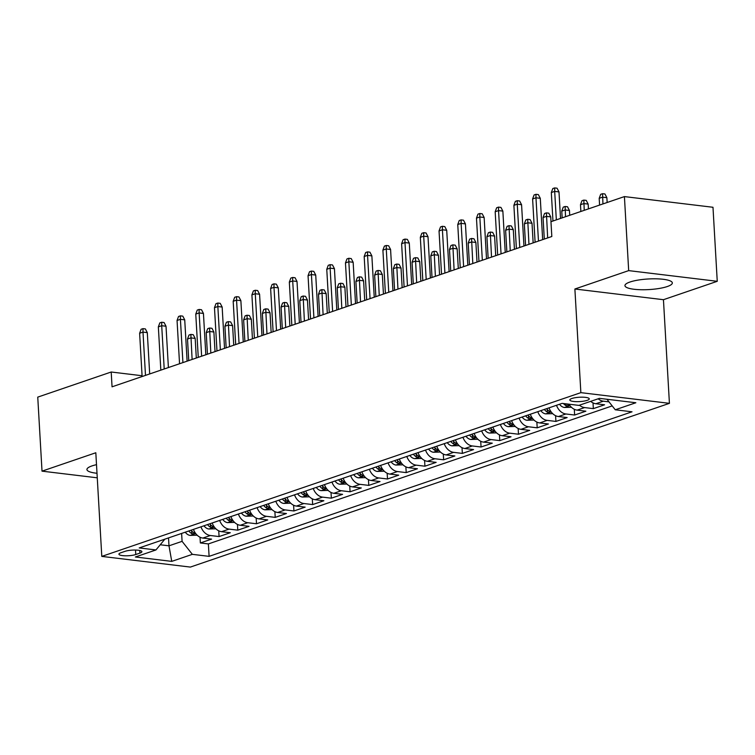 <?xml version="1.0" encoding="UTF-8"?>
<svg xmlns="http://www.w3.org/2000/svg" width="755" height="755" viewBox="0 0 755 755"><rect width="100%" height="100%" fill="white"/><g stroke="black" fill="none" stroke-linecap="round" stroke-linejoin="round"><path stroke-width="1.13" d="M629.972 282.021A23.735 5.313 176.7 0 0 624.942 285.645A23.735 5.313 176.7 0 0 641.061 289.731A23.735 5.313 176.7 0 0 667.307 286.532A23.735 5.313 176.7 0 0 672.337 282.908A23.735 5.313 176.7 0 0 656.218 278.822A23.735 5.313 176.7 0 0 629.972 282.021M96.508 464.674A23.735 5.313 176.7 0 0 91.959 465.92A23.735 5.313 176.7 0 0 86.929 469.544A23.735 5.313 176.7 0 0 96.999 473.272M571.875 398.489A9.739 2.18 176.7 0 0 569.808 399.971A9.739 2.18 176.7 0 0 576.424 401.651A9.739 2.18 176.7 0 0 587.192 400.339A9.739 2.18 176.7 0 0 589.249 398.848A9.739 2.18 176.7 0 0 582.643 397.177A9.739 2.18 176.7 0 0 571.875 398.489M717.25 281.304L628.679 270.62L574.885 289.005L663.447 299.697L717.25 281.304L712.984 207.276L624.413 196.593L550.961 221.696L551.82 236.504L112.051 386.815L111.202 372.007L37.75 397.121L42.016 471.148L97.263 477.811M663.447 299.697L669.421 403.34L190.364 567.081L101.793 556.397L580.859 392.647L669.421 403.34M193.469 529.378A12.174 9.249 71.1 0 0 202.85 538.07L211.589 539.117L200.358 542.958L200.028 537.211M200.953 526.82A12.174 9.249 71.1 0 0 210.334 535.503L219.073 536.56L218.742 530.822M219.073 536.56L230.303 532.728L221.564 531.671A12.174 9.249 71.1 0 1 212.183 522.979M230.898 516.58A12.174 9.249 71.1 0 0 240.279 525.272L249.018 526.329L237.787 530.161L237.457 524.423M249.612 510.191A12.174 9.249 71.1 0 0 258.993 518.874L267.732 519.931L256.502 523.772L256.171 518.024M268.327 503.793A12.174 9.249 71.1 0 0 277.708 512.485L286.447 513.532L275.216 517.373L274.886 511.626M287.042 497.394A12.174 9.249 71.1 0 0 296.422 506.086L305.152 507.134L293.931 510.975L293.601 505.227M305.756 490.995A12.174 9.249 71.1 0 0 315.137 499.687L323.867 500.744L312.645 504.576L312.306 498.838M324.461 484.606A12.174 9.249 71.1 0 0 333.842 493.289L342.581 494.346L331.351 498.187L331.02 492.439M343.176 478.208A12.174 9.249 71.1 0 0 352.557 486.89L361.296 487.947L350.065 491.788L349.735 486.041M361.89 471.809A12.174 9.249 71.1 0 0 371.271 480.501L380.01 481.548L368.78 485.39L368.449 479.642M380.605 465.41A12.174 9.249 71.1 0 0 389.986 474.102L398.725 475.159L387.494 478.991L387.164 473.253M399.32 459.021A12.174 9.249 71.1 0 0 408.7 467.704L417.44 468.761L406.209 472.602L405.879 466.854M418.034 452.623A12.174 9.249 71.1 0 0 427.415 461.305L436.154 462.362L424.923 466.203L424.593 460.456M436.749 446.224A12.174 9.249 71.1 0 0 446.13 454.916L454.859 455.963L443.638 459.804L443.308 454.057M455.463 439.825A12.174 9.249 71.1 0 0 464.835 448.517L473.574 449.574L462.353 453.406L462.013 447.668M474.168 433.436A12.174 9.249 71.1 0 0 483.549 442.119L492.288 443.176L481.058 447.007L480.727 441.269M492.883 427.037A12.174 9.249 71.1 0 0 502.264 435.72L511.003 436.777L499.772 440.618L499.442 434.871M511.597 420.639A12.174 9.249 71.1 0 0 520.978 429.331L529.717 430.378L518.487 434.219L518.156 428.472M530.312 414.24A12.174 9.249 71.1 0 0 539.693 422.932L548.432 423.989L537.201 427.821L536.871 422.083M549.027 407.842A12.174 9.249 71.1 0 0 558.407 416.534L567.147 417.591L555.916 421.422L555.586 415.684M569.025 404.199A12.174 9.249 71.1 0 0 577.122 410.135L585.861 411.192L574.63 415.033L574.3 409.286M590.684 401.358A12.174 9.249 71.1 0 0 595.837 403.746L604.566 404.793L593.345 408.634L593.015 402.887M135.768 554.529L139.892 553.113A9.438 2.114 176.7 0 0 141.883 551.678A9.438 2.114 176.7 0 0 135.475 550.055A9.438 2.114 176.7 0 0 125.047 551.329L120.932 552.735A9.438 2.114 176.7 0 0 118.931 554.17A9.438 2.114 176.7 0 0 125.339 555.793A9.438 2.114 176.7 0 0 135.768 554.529L135.513 550.055M168.525 537.9L168.988 545.818L182.087 541.344L192.346 554.34L209.097 556.36L632.02 411.805L615.259 409.786L635.852 402.745L599.461 398.357L578.877 405.388L562.126 403.368L139.203 547.932L155.955 549.951L164.845 539.164M192.346 554.34L171.753 561.38L135.371 556.982L155.955 549.951M200.358 542.958L208.38 543.921L612.201 405.897M609.021 401.868L603.32 401.179A12.174 9.249 -108.9 0 1 598.168 398.8M593.345 408.634L584.606 407.577A12.174 9.249 -108.9 0 1 579.462 405.19M574.63 415.033L565.891 413.976A12.174 9.249 -108.9 0 1 556.51 405.284M555.916 421.422L547.177 420.375A12.174 9.249 -108.9 0 1 537.796 411.683M537.201 427.821L528.462 426.764A12.174 9.249 -108.9 0 1 519.081 418.081M518.487 434.219L509.748 433.162A12.174 9.249 -108.9 0 1 500.367 424.48M499.772 440.618L491.043 439.561A12.174 9.249 -108.9 0 1 481.662 430.869M481.058 447.007L472.328 445.96A12.174 9.249 -108.9 0 1 462.947 437.268M462.353 453.406L453.613 452.358A12.174 9.249 -108.9 0 1 444.233 443.666M443.638 459.804L434.899 458.747A12.174 9.249 -108.9 0 1 425.518 450.065M424.923 466.203L416.184 465.146A12.174 9.249 -108.9 0 1 406.803 456.454M406.209 472.602L397.47 471.545A12.174 9.249 -108.9 0 1 388.089 462.853M387.494 478.991L378.755 477.943A12.174 9.249 -108.9 0 1 369.374 469.251M368.78 485.39L360.041 484.333A12.174 9.249 -108.9 0 1 350.66 475.65M350.065 491.788L341.336 490.731A12.174 9.249 -108.9 0 1 331.955 482.049M331.351 498.187L322.621 497.13A12.174 9.249 -108.9 0 1 313.24 488.438M312.645 504.576L303.906 503.528A12.174 9.249 -108.9 0 1 294.525 494.836M293.931 510.975L285.192 509.918A12.174 9.249 -108.9 0 1 275.811 501.235M275.216 517.373L266.477 516.316A12.174 9.249 -108.9 0 1 257.096 507.634M256.502 523.772L247.763 522.715A12.174 9.249 -108.9 0 1 238.382 514.023M237.787 530.161L229.048 529.113A12.174 9.249 -108.9 0 1 219.667 520.422M181.625 533.426L182.087 541.344M628.679 270.62L624.413 196.593M574.885 289.005L580.859 392.647M101.793 556.397L95.819 452.755L42.016 471.148M142.072 375.735L111.202 372.007M160.268 544.77L168.988 545.818L171.753 561.38M208.38 543.921L209.097 556.36M615.259 409.786L606.963 399.263M149.688 373.952L147.3 332.634L142.997 332.115L145.488 375.386M139.628 333.266L141.109 329.274L142.978 328.642L142.997 332.115L139.628 333.266L142.119 376.537M142.978 328.642L145.375 328.925L147.3 332.634M197.159 535.191L190.062 535.399A8.069 6.125 -108.9 0 1 185.268 532.181M188.826 530.963A8.069 6.125 71.1 0 0 191.808 533.606C194.422 534.059 195.168 533.804 194.044 532.832A8.069 6.125 -108.9 0 1 191.072 530.199M194.762 533.417L194.044 532.832M187.504 339.042L188.986 335.05L190.855 334.418L193.252 334.701L195.177 338.41L190.864 337.891L187.504 339.042L188.741 360.607M190.855 334.418L192.11 359.455M195.177 338.41L196.309 358.021M168.403 367.562L166.015 326.236L161.712 325.716L164.203 368.997M158.342 326.868L159.824 322.885L161.693 322.243L161.712 325.716L158.342 326.868L160.834 370.148M161.693 322.243L164.09 322.527L166.015 326.236M187.108 361.164L184.73 319.846L180.417 319.327L182.918 362.598M177.057 320.479L178.539 316.487L180.407 315.845L180.417 319.327L177.057 320.479L179.548 363.75M180.407 315.845L182.804 316.137L184.73 319.846M205.822 354.765L203.444 313.448L199.131 312.929L201.632 356.2M195.762 314.08L197.253 310.088L199.122 309.446L199.131 312.929L195.762 314.08L198.263 357.351M199.122 309.446L201.519 309.739L203.444 313.448M224.537 348.366L222.159 307.049L217.846 306.53L220.347 349.801M214.477 307.681L215.968 303.689L217.836 303.048L217.846 306.53L214.477 307.681L216.978 350.952M217.836 303.048L220.224 303.34L222.159 307.049M215.873 528.793L208.776 529A8.069 6.125 -108.9 0 1 203.982 525.782M207.54 524.574A8.069 6.125 71.1 0 0 210.513 527.207C213.137 527.66 213.882 527.405 212.759 526.443A8.069 6.125 -108.9 0 1 209.786 523.8M213.476 527.018L212.759 526.443M206.209 332.644L207.701 328.661L209.569 328.019L211.966 328.302L213.891 332.011L209.579 331.492L206.209 332.644L207.455 354.208M209.569 328.019L210.824 353.057M213.891 332.011L215.024 351.622M234.588 522.394L227.491 522.611A8.069 6.125 -108.9 0 1 222.697 519.393M226.255 518.175A8.069 6.125 71.1 0 0 229.227 520.808C231.851 521.261 232.597 521.007 231.474 520.044A8.069 6.125 -108.9 0 1 228.501 517.401M232.191 520.629L231.474 520.044M224.924 326.254L226.415 322.262L228.284 321.621L230.671 321.913L232.606 325.622L228.293 325.103L224.924 326.254L226.17 347.81M228.284 321.621L229.539 346.658M232.606 325.622L233.739 345.224M253.302 516.005L246.206 516.212A8.069 6.125 -108.9 0 1 241.411 512.994M244.969 511.777A8.069 6.125 71.1 0 0 247.942 514.41C250.566 514.863 251.311 514.608 250.188 513.645A8.069 6.125 -108.9 0 1 247.215 511.012M250.905 514.231L250.188 513.645M243.639 319.856L245.12 315.864L246.998 315.222L249.386 315.514L251.321 319.223L247.008 318.704L243.639 319.856L244.884 341.411M246.998 315.222L248.253 340.26M251.321 319.223L252.444 338.825M272.017 509.606L264.92 509.814A8.069 6.125 -108.9 0 1 260.126 506.596M263.684 505.378A8.069 6.125 71.1 0 0 266.657 508.021C269.28 508.474 270.026 508.209 268.903 507.247A8.069 6.125 -108.9 0 1 265.92 504.614M269.62 507.832L268.903 507.247M262.353 313.457L263.835 309.465L265.713 308.833L268.1 309.116L270.035 312.825L265.722 312.306L262.353 313.457L263.599 335.022M265.713 308.833L266.968 333.87M270.035 312.825L271.158 332.436M243.252 341.968L240.873 300.65L236.56 300.131L239.052 343.402M233.191 301.283L234.673 297.291L236.551 296.658L236.56 300.131L233.191 301.283L235.692 344.554M236.551 296.658L238.939 296.941L240.873 300.65M290.732 503.208L283.635 503.415A8.069 6.125 -108.9 0 1 278.84 500.197M282.389 498.98A8.069 6.125 71.1 0 0 285.371 501.622C287.985 502.075 288.74 501.82 287.617 500.858A8.069 6.125 -108.9 0 1 284.635 498.215M288.334 501.433L287.617 500.858M281.068 307.058L282.549 303.076L284.418 302.434L286.815 302.717L288.74 306.426L284.437 305.907L281.068 307.058L282.313 328.623M284.418 302.434L285.683 327.472M288.74 306.426L289.873 326.037M261.966 335.579L259.588 294.261L255.275 293.733L257.766 337.013M251.906 294.884L253.387 290.901L255.266 290.26L255.275 293.733L251.906 294.884L254.397 338.164M255.266 290.26L257.653 290.552L259.588 294.261M280.681 329.18L278.293 287.863L273.989 287.344L276.481 330.614M270.62 288.495L272.102 284.503L273.971 283.861L273.989 287.344L270.62 288.495L273.112 331.766M273.971 283.861L276.368 284.154L278.293 287.863M299.395 322.781L297.008 281.464L292.704 280.945L295.196 324.216M289.335 282.096L290.817 278.104L292.685 277.462L292.704 280.945L289.335 282.096L291.826 325.367M292.685 277.462L295.082 277.755L297.008 281.464M318.11 316.383L315.722 275.065L311.419 274.546L313.91 317.817M308.049 275.698L309.531 271.706L311.4 271.073L311.419 274.546L308.049 275.698L310.541 318.969M311.4 271.073L313.797 271.356L315.722 275.065M336.815 309.994L334.437 268.676L330.124 268.148L332.625 311.428M326.764 269.299L328.246 265.316L330.114 264.675L330.124 268.148L326.764 269.299L329.255 312.579M330.114 264.675L332.511 264.958L334.437 268.676M309.446 496.809L302.34 497.026A8.069 6.125 -108.9 0 1 297.555 493.798M301.103 492.59A8.069 6.125 71.1 0 0 304.086 495.223C306.7 495.676 307.455 495.422 306.332 494.459A8.069 6.125 -108.9 0 1 303.35 491.816M307.049 495.044L306.332 494.459M299.782 300.669L301.264 296.677L303.132 296.036L305.53 296.328L307.455 300.037L303.151 299.518L299.782 300.669L301.028 322.225M303.132 296.036L304.388 321.073M307.455 300.037L308.587 319.639M328.151 490.41L321.054 490.627A8.069 6.125 -108.9 0 1 316.26 487.409M319.818 486.192A8.069 6.125 71.1 0 0 322.8 488.825C325.414 489.278 326.169 489.023 325.046 488.06A8.069 6.125 -108.9 0 1 322.064 485.427M325.764 488.645L325.046 488.06M318.497 294.271L319.978 290.279L321.847 289.637L324.244 289.929L326.169 293.638L321.866 293.119L318.497 294.271L319.733 315.826M321.847 289.637L323.102 314.675M326.169 293.638L327.302 313.24M346.866 484.021L339.769 484.229A8.069 6.125 -108.9 0 1 334.975 481.01M338.533 479.793A8.069 6.125 71.1 0 0 341.505 482.436C344.129 482.889 344.875 482.624 343.752 481.662A8.069 6.125 -108.9 0 1 340.779 479.029M344.469 482.247L343.752 481.662M337.211 287.872L338.693 283.88L340.562 283.248L342.959 283.531L344.884 287.24L340.571 286.721L337.211 287.872L338.448 309.437M340.562 283.248L341.817 308.285M344.884 287.24L346.016 306.851M365.58 477.622L358.483 477.83A8.069 6.125 -108.9 0 1 353.689 474.612M357.247 473.394A8.069 6.125 71.1 0 0 360.22 476.037C362.844 476.49 363.589 476.235 362.466 475.273A8.069 6.125 -108.9 0 1 359.493 472.63M363.183 475.848L362.466 475.273M355.916 281.473L357.408 277.491L359.276 276.849L361.673 277.132L363.599 280.841L359.286 280.322L355.916 281.473L357.162 303.038M359.276 276.849L360.531 301.887M363.599 280.841L364.731 300.452M384.295 471.224L377.198 471.431A8.069 6.125 -108.9 0 1 372.404 468.213M375.962 467.005A8.069 6.125 71.1 0 0 378.934 469.638C381.558 470.091 382.304 469.836 381.181 468.874A8.069 6.125 -108.9 0 1 378.208 466.231M381.898 469.459L381.181 468.874M374.631 275.084L376.122 271.092L377.991 270.45L380.378 270.743L382.313 274.452L378 273.933L374.631 275.084L375.877 296.639M377.991 270.45L379.246 295.488M382.313 274.452L383.446 294.054M355.53 303.595L353.151 262.278L348.838 261.759L351.339 305.029M345.469 262.91L346.96 258.918L348.829 258.276L348.838 261.759L345.469 262.91L347.97 306.181M348.829 258.276L351.226 258.569L353.151 262.278M403.01 464.825L395.913 465.042A8.069 6.125 -108.9 0 1 391.118 461.824M394.676 460.607A8.069 6.125 71.1 0 0 397.649 463.24C400.273 463.693 401.018 463.438 399.895 462.475A8.069 6.125 -108.9 0 1 396.922 459.842M400.612 463.06L399.895 462.475M393.346 268.686L394.827 264.694L396.705 264.052L399.093 264.344L401.028 268.053L396.715 267.534L393.346 268.686L394.591 290.241M396.705 264.052L397.961 289.089M401.028 268.053L402.151 287.655M374.244 297.196L371.866 255.879L367.553 255.36L370.054 298.631M364.184 256.511L365.675 252.519L367.543 251.877L367.553 255.36L364.184 256.511L366.685 299.782M367.543 251.877L369.931 252.17L371.866 255.879M421.724 458.436L414.627 458.644A8.069 6.125 -108.9 0 1 409.833 455.425M413.391 454.208A8.069 6.125 71.1 0 0 416.364 456.85C418.987 457.294 419.733 457.039 418.61 456.077A8.069 6.125 -108.9 0 1 415.627 453.444M419.327 456.662L418.61 456.077M412.06 262.287L413.542 258.295L415.42 257.653L417.808 257.946L419.742 261.655L415.429 261.136L412.06 262.287L413.306 283.852M415.42 257.653L416.675 282.7M419.742 261.655L420.865 281.266M392.959 290.798L390.58 249.48L386.267 248.961L388.759 292.232M382.898 250.113L384.38 246.121L386.258 245.488L386.267 248.961L382.898 250.113L385.399 293.384M386.258 245.488L388.646 245.771L390.58 249.48M440.439 452.037L433.342 452.245A8.069 6.125 -108.9 0 1 428.547 449.027M432.096 447.809A8.069 6.125 71.1 0 0 435.078 450.452C437.692 450.905 438.447 450.65 437.324 449.678A8.069 6.125 -108.9 0 1 434.342 447.045M438.042 450.263L437.324 449.678M430.775 255.888L432.256 251.896L434.125 251.264L436.522 251.547L438.447 255.256L434.144 254.737L430.775 255.888L432.02 277.453M434.125 251.264L435.39 276.302M438.447 255.256L439.58 274.867M411.673 284.409L409.286 243.082L404.982 242.563L407.474 285.843M401.613 243.714L403.094 239.731L404.973 239.09L404.982 242.563L401.613 243.714L404.104 286.994M404.973 239.09L407.36 239.373L409.286 243.082M459.153 445.639L452.047 445.846A8.069 6.125 -108.9 0 1 447.262 442.628M450.81 441.42A8.069 6.125 71.1 0 0 453.793 444.053C456.407 444.506 457.162 444.251 456.039 443.289A8.069 6.125 -108.9 0 1 453.057 440.646M456.756 443.864L456.039 443.289M449.489 249.49L450.971 245.507L452.84 244.865L455.237 245.158L457.162 248.867L452.858 248.338L449.489 249.49L450.735 271.054M452.84 244.865L454.095 269.903M457.162 248.867L458.294 268.469M430.388 278.01L428 236.692L423.697 236.173L426.188 279.444M420.327 237.325L421.809 233.333L423.678 232.691L423.697 236.173L420.327 237.325L422.819 280.596M423.678 232.691L426.075 232.984L428 236.692M477.858 439.24L470.761 439.457A8.069 6.125 -108.9 0 1 465.967 436.239M469.525 435.022A8.069 6.125 71.1 0 0 472.507 437.655C475.121 438.108 475.877 437.853 474.753 436.89A8.069 6.125 -108.9 0 1 471.771 434.248M475.471 437.475L474.753 436.89M468.204 243.101L469.685 239.109L471.554 238.467L473.951 238.759L475.877 242.468L471.573 241.949L468.204 243.101L469.44 264.656M471.554 238.467L472.809 263.504M475.877 242.468L477.009 262.07M449.102 271.611L446.715 230.294L442.411 229.775L444.903 273.046M439.042 230.926L440.524 226.934L442.392 226.292L442.411 229.775L439.042 230.926L441.533 274.197M442.392 226.292L444.789 226.585L446.715 230.294M496.573 432.851L489.476 433.059A8.069 6.125 -108.9 0 1 484.682 429.84M488.24 428.623A8.069 6.125 71.1 0 0 491.212 431.265C493.836 431.709 494.582 431.454 493.459 430.492A8.069 6.125 -108.9 0 1 490.486 427.858M494.176 431.077L493.459 430.492M486.918 236.702L488.4 232.71L490.269 232.068L492.666 232.361L494.591 236.07L490.278 235.551L486.918 236.702L488.155 258.257M490.269 232.068L491.524 257.106M494.591 236.07L495.724 255.681M467.817 265.213L465.429 223.895L461.126 223.376L463.617 266.647M457.757 224.528L459.238 220.536L461.107 219.903L461.126 223.376L457.757 224.528L460.248 267.798M461.107 219.903L463.504 220.186L465.429 223.895M486.522 258.823L484.144 217.497L479.831 216.978L482.332 260.258M476.471 218.129L477.953 214.146L479.821 213.505L479.831 216.978L476.471 218.129L478.963 261.409M479.821 213.505L482.218 213.788L484.144 217.497M505.237 252.425L502.858 211.107L498.545 210.588L501.046 253.859M495.176 211.74L496.667 207.748L498.536 207.106L498.545 210.588L495.176 211.74L497.677 255.011M498.536 207.106L500.933 207.398L502.858 211.107M523.951 246.026L521.573 204.709L517.26 204.19L519.761 247.461M513.891 205.341L515.382 201.349L517.25 200.707L517.26 204.19L513.891 205.341L516.392 248.612M517.25 200.707L519.638 201L521.573 204.709M542.666 239.628L540.287 198.31L535.974 197.791L538.466 241.062M532.605 198.942L534.087 194.95L535.965 194.309L535.974 197.791L532.605 198.942L535.106 242.213M535.965 194.309L538.353 194.601L540.287 198.31M560.521 218.431L558.993 191.912L554.689 191.393L556.331 219.865M551.32 192.544L552.802 188.552L554.68 187.919L554.689 191.393L551.32 192.544L552.962 221.017M554.68 187.919L557.067 188.203L558.993 191.912M515.288 426.452L508.19 426.66A8.069 6.125 -108.9 0 1 503.396 423.442M506.954 422.224A8.069 6.125 71.1 0 0 509.927 424.867C512.551 425.32 513.296 425.065 512.173 424.093A8.069 6.125 -108.9 0 1 509.2 421.46M512.89 424.678L512.173 424.093M505.623 230.303L507.115 226.311L508.983 225.679L511.38 225.962L513.306 229.671L508.993 229.152L505.623 230.303L506.869 251.868M508.983 225.679L510.238 250.717M513.306 229.671L514.438 249.282M534.002 420.054L526.905 420.261A8.069 6.125 -108.9 0 1 522.111 417.043M525.669 415.835A8.069 6.125 71.1 0 0 528.642 418.468C531.265 418.921 532.011 418.666 530.888 417.704A8.069 6.125 -108.9 0 1 527.915 415.061M531.605 418.279L530.888 417.704M524.338 223.905L525.829 219.922L527.698 219.28L530.085 219.563L532.02 223.282L527.707 222.753L524.338 223.905L525.584 245.469M527.698 219.28L528.953 244.318M532.02 223.282L533.153 242.883M552.717 413.655L545.62 413.872A8.069 6.125 -108.9 0 1 540.825 410.654M544.383 409.436A8.069 6.125 71.1 0 0 547.356 412.07C549.98 412.523 550.725 412.268 549.602 411.305A8.069 6.125 -108.9 0 1 546.629 408.663M550.319 411.89L549.602 411.305M543.053 217.515L544.534 213.523L546.412 212.882L548.8 213.174L550.735 216.883L546.422 216.364L543.053 217.515L544.298 239.071M546.412 212.882L547.668 237.919M550.735 216.883L551.008 221.677M571.431 407.266L564.334 407.474A8.069 6.125 -108.9 0 1 559.54 404.255M563.466 403.529A8.069 6.125 71.1 0 0 566.071 405.671C568.694 406.124 569.44 405.869 568.317 404.906A8.069 6.125 -108.9 0 1 566.863 403.944M569.034 405.492L568.317 404.906M561.767 211.117L563.249 207.125L565.127 206.483L567.515 206.776L569.449 210.485L565.136 209.965L561.767 211.117L562.154 217.874M565.127 206.483L565.523 216.723M569.449 210.485L569.723 215.288M580.482 204.718L581.963 200.726L583.832 200.094L586.229 200.377L588.154 204.086L583.851 203.567L580.482 204.718L580.869 211.476M583.832 200.094L584.238 210.324M588.154 204.086L588.438 208.89M599.196 198.32L600.678 194.337L602.547 193.695L604.944 193.978L606.869 197.687L602.566 197.168L599.196 198.32L599.583 205.077M602.547 193.695L602.952 203.925M606.869 197.687L607.152 202.491M210.334 535.503L202.85 538.07M603.32 401.179L595.837 403.746M584.606 407.577L577.122 410.135M565.891 413.976L558.407 416.534M547.177 420.375L539.693 422.932M528.462 426.764L520.978 429.331M509.748 433.162L502.264 435.72M491.043 439.561L483.549 442.119M472.328 445.96L464.835 448.517M453.613 452.358L446.13 454.916M434.899 458.747L427.415 461.305M416.184 465.146L408.7 467.704M397.47 471.545L389.986 474.102M378.755 477.943L371.271 480.501M360.041 484.333L352.557 486.89M341.336 490.731L333.842 493.289M322.621 497.13L315.137 499.687M303.906 503.528L296.422 506.086M285.192 509.918L277.708 512.485M266.477 516.316L258.993 518.874M247.763 522.715L240.279 525.272M229.048 529.113L221.564 531.671M139.741 550.48L139.892 553.113M190.232 535.399L195.696 533.53M191.647 530.935L191.808 533.606M208.946 529L214.401 527.141M210.362 524.536L210.513 527.207M227.661 522.611L233.116 520.742M229.076 518.138L229.227 520.808M246.366 516.212L251.83 514.344M247.791 511.748L247.942 514.41M265.08 509.814L270.545 507.945M266.506 505.35L266.657 508.021M283.795 503.415L289.259 501.547M285.22 498.951L285.371 501.622M302.51 497.026L307.974 495.157M303.925 492.553L304.086 495.223M321.224 490.627L326.689 488.759M322.64 486.163L322.8 488.825M339.939 484.229L345.403 482.36M341.354 479.765L341.505 482.436M358.653 477.83L364.108 475.961M360.069 473.366L360.22 476.037M377.368 471.431L382.823 469.572M378.784 466.967L378.934 469.638M396.073 465.042L401.537 463.174M397.498 460.578L397.649 463.24M414.788 458.644L420.252 456.775M416.213 454.18L416.364 456.85M433.502 452.245L438.966 450.376M434.927 447.781L435.078 450.452M452.217 445.846L457.681 443.987M453.632 441.382L453.793 444.053M470.931 439.457L476.396 437.589M472.347 434.984L472.507 437.655M489.646 433.059L495.11 431.19M491.061 428.595L491.212 431.265M508.36 426.66L513.815 424.791M509.776 422.196L509.927 424.867M527.075 420.261L532.53 418.402M528.491 415.797L528.642 418.468M545.78 413.872L551.244 412.003M547.205 409.399L547.356 412.07M564.495 407.474L569.959 405.605M565.967 403.831L566.071 405.671"/></g></svg>
